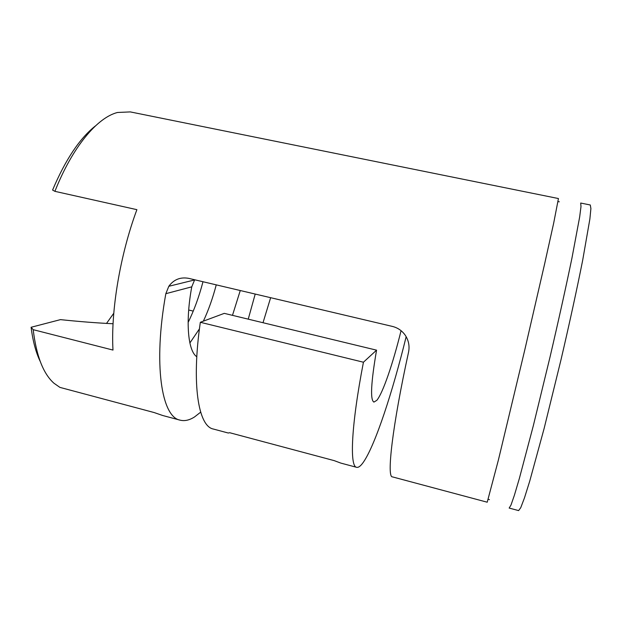 <?xml version="1.0" encoding="UTF-8"?>
<svg xmlns="http://www.w3.org/2000/svg" width="622" height="622" viewBox="0 0 622 622"><rect width="100%" height="100%" fill="white"/><g stroke="black" fill="none" stroke-linecap="round" stroke-linejoin="round"><path stroke-width="0.93" d="M401.058 330.686C393.018 363.326 382.919 393.018 376.831 400.319L373.931 402.092C370.09 400.086 370.969 382.771 376.559 350.163L224.278 313.364L200.331 322.289C191.288 384.357 198.402 426.28 213.268 429.017L228.297 433.029L229.65 432.71L334.232 460.638L340.77 463.079L356.639 467.316C349.517 466.718 351.127 425.79 363.435 362.222L200.331 322.289M263.013 322.725L270.64 297.689M240.263 290.528L232.48 315.346M216.246 284.86C212.755 298.195 208.456 310.292 203.363 321.162M199.437 328.867L189.881 342.979M196.793 356.748C187.968 351.018 185.27 321.901 191.755 286.843L194.608 279.939L168.819 286.283M200.657 412.168L194.538 416.942C189.422 420.215 184.625 421.288 180.131 420.161C161.627 417.121 153.028 364.43 165.833 293.685L168.803 286.299C173.763 279.527 180.364 276.876 188.598 278.337L392.529 326.449C397.862 327.817 402.107 330.756 405.264 335.258C408.638 340.428 409.743 346.026 408.576 352.044C392.381 425.953 386.581 477.369 392.373 476.864L487.22 502.211L498.401 459.992L524.579 350.785L544.569 264.156L553.697 223.041L558.439 198.542L130.286 111.906L117.496 112.481C97.359 117.504 72.486 146.823 54.907 191.343L52.582 190.052C65.481 159.613 79.787 138.216 95.485 125.869M406.158 336.689C392.653 391.829 375.377 444.582 363.621 461.858C360.853 465.925 358.529 467.744 356.639 467.316M255.207 294.05L248.24 319.156M193.255 311.109L188.691 310.005M40.236 361.475C35.897 352.472 32.849 341.066 31.1 327.273L33.199 329.676L112.986 350.069C110.739 311 120.132 254.67 136.894 209.668L54.907 191.343M33.199 329.676C36.356 355.932 43.283 373.791 53.99 383.253L59.922 387.389L154.178 412.557L162.692 415.504L180.131 420.161M31.1 327.273L60.474 319.63C79.212 321.597 96.744 322.973 113.064 323.751M113.772 313.255L106.494 323.448M188.132 322.414C194.087 310.355 199.04 296.795 202.99 281.735M518.624 510.592L520.754 507.661L524.478 497.864L529.75 481.07L544.126 428.48L561.098 359.345C569.581 322.95 577.13 288.235 582.666 260.323L589.881 218.998L590.9 208.564L590.294 204.988L580.691 203.044L580.995 206.551L579.673 216.907L571.96 258.029C566.214 285.84 558.556 320.447 550.089 356.764L533.311 425.782L519.386 478.372L514.41 495.198L510.989 505.056L509.161 508.065L518.624 510.592M376.559 350.163L363.435 362.222M165.833 293.685L191.755 286.843M488.278 499.272L489.46 499.676M558.082 201.637L559.318 201.8"/></g></svg>
